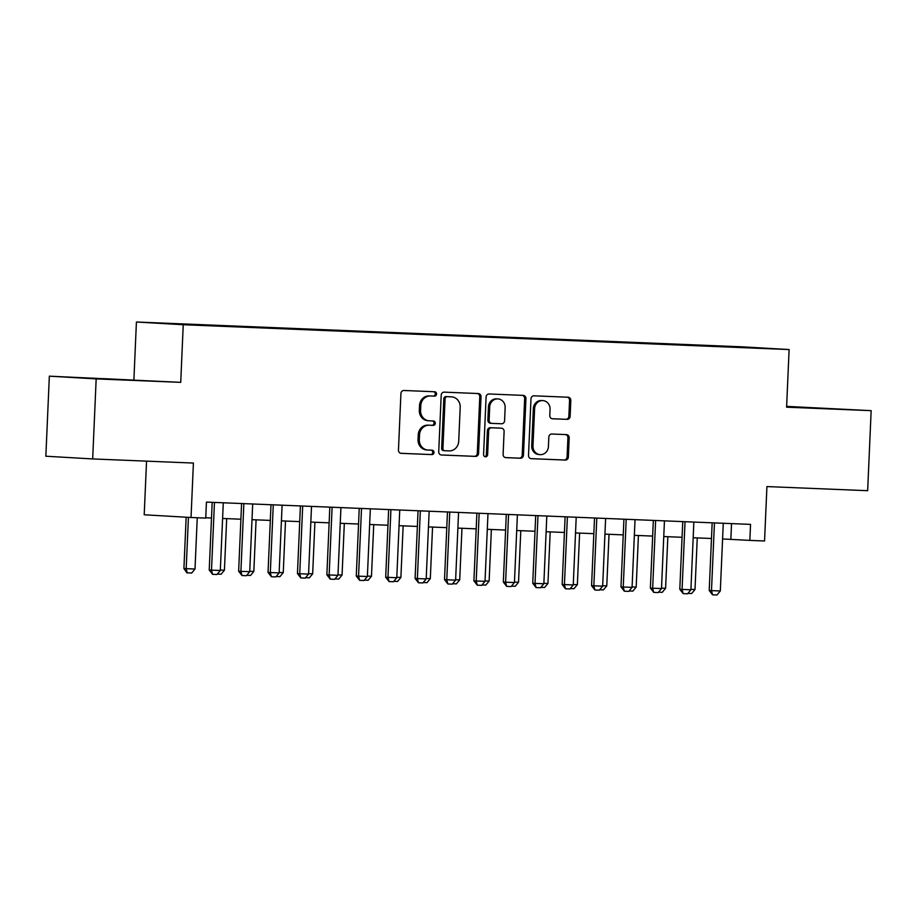 <?xml version="1.0" encoding="UTF-8"?>
<svg xmlns="http://www.w3.org/2000/svg" width="917" height="917" viewBox="0 0 917 917"><rect width="100%" height="100%" fill="white"/><g stroke="black" fill="none" stroke-linecap="round" stroke-linejoin="round"><path stroke-width="1.38" d="M436.549 394.035A2.201 2.017 93.3 0 0 434.624 391.754L403.95 390.493A3.141 2.889 93.3 0 0 400.924 393.519L398.459 450.087A3.141 2.889 93.3 0 0 401.165 453.342L431.884 454.603A2.201 2.017 93.3 0 0 434.005 452.482A2.201 2.017 93.3 0 0 432.079 450.201L428.101 450.041A10.064 9.25 93.3 0 1 427.964 450.029A10.064 9.25 93.3 0 1 419.31 439.61L419.516 434.887A10.064 9.25 93.3 0 1 429.19 425.213L433.156 425.373A2.201 2.017 93.3 0 0 435.277 423.264A2.201 2.017 93.3 0 0 433.351 420.972L429.385 420.811A10.064 9.25 93.3 0 1 429.236 420.811A10.064 9.25 93.3 0 1 420.582 410.38L420.788 405.669A10.064 9.25 93.3 0 1 430.463 395.984L434.44 396.144A2.201 2.017 93.3 0 0 436.549 394.035M429.087 420.8L428.113 420.743A10.064 9.25 93.3 0 1 427.975 420.731A10.064 9.25 93.3 0 1 419.321 410.3L419.527 405.589A10.064 9.25 93.3 0 1 429.202 395.915L433.168 396.075A2.201 2.017 93.3 0 0 433.638 391.708M400.867 453.307L430.612 454.534A2.201 2.017 93.3 0 0 431.093 450.167M427.815 450.029L426.841 449.972A10.064 9.25 93.3 0 1 426.692 449.96A10.064 9.25 93.3 0 1 418.037 439.53L418.244 434.818A10.064 9.25 93.3 0 1 427.918 425.144L431.896 425.305A2.201 2.017 93.3 0 0 432.365 420.937M801.401 407.251L830 408.615L801.401 407.251M102.887 378.629L131.486 379.993L102.887 378.629M721.92 346.053L736.213 346.729L721.92 346.053M567.107 419.378A3.141 2.889 93.3 0 0 570.133 416.352L570.821 400.477A3.141 2.889 93.3 0 0 568.07 397.221L534.003 395.823A3.141 2.889 93.3 0 0 530.989 398.849L528.513 455.417A3.141 2.889 93.3 0 0 531.264 458.672L565.331 460.07A3.141 2.889 93.3 0 0 568.357 457.044L569.193 437.879A3.141 2.889 93.3 0 0 566.442 434.612L551.862 434.016A3.141 2.889 93.3 0 0 548.836 437.042L548.423 446.545A8.413 7.726 93.3 0 1 540.216 454.637A8.413 7.726 93.3 0 1 532.983 445.914L534.6 408.673A8.413 7.726 93.3 0 1 542.818 400.591A8.413 7.726 93.3 0 1 550.051 409.314L549.776 415.516A3.141 2.889 93.3 0 0 552.527 418.782L565.835 419.298A3.141 2.889 93.3 0 0 568.861 416.272L569.56 400.408A3.141 2.889 93.3 0 0 567.142 397.176M96.17 378.893L180.729 382.355L49.346 376.165L96.17 378.893L92.674 458.936L193.407 463.062L191.034 517.497L205.74 518.094L206.44 502.092L750.542 524.386L749.842 540.388L764.549 540.996L766.921 486.572L867.654 490.698L871.15 410.656L786.626 406.38M180.729 382.355L183.24 324.721L789.113 349.549L786.591 407.182L871.15 410.656M481.035 396.797A3.141 2.889 93.3 0 0 478.296 393.542L444.229 392.144A3.141 2.889 93.3 0 0 441.203 395.17L438.727 451.737A3.141 2.889 93.3 0 0 441.478 454.992L475.545 456.391A3.141 2.889 93.3 0 0 478.571 453.365L481.035 396.797L479.774 396.729A3.141 2.889 93.3 0 0 477.367 393.496M489.116 393.978L523.183 395.376A3.141 2.889 93.3 0 0 523.183 395.376A3.141 2.889 93.3 0 1 525.934 398.643L523.458 455.21A3.141 2.889 93.3 0 1 520.443 458.236L505.863 457.64A3.141 2.889 93.3 0 0 505.863 457.64A3.141 2.889 93.3 0 1 503.112 454.373L504.109 431.437A3.141 2.889 93.3 0 0 501.358 428.17L491.695 427.78A3.141 2.889 93.3 0 0 488.669 430.795L487.626 454.683A2.201 2.017 93.3 0 1 485.471 456.804A2.201 2.017 93.3 0 1 483.58 454.523L486.09 397.004A3.141 2.889 93.3 0 1 489.116 393.978M92.674 458.936L45.85 456.219L49.346 376.165M167.845 323.483L153.999 322.818L167.845 323.483M183.24 324.721L136.415 322.005L742.289 346.832L789.113 349.549M703.075 345.938L703.098 345.308L194.438 324.95M703.098 345.308L740.053 347.463L194.324 324.618M146.548 461.148L144.21 514.769L191.034 517.497M133.905 379.638L136.415 322.005M722.585 538.955L749.842 540.388M205.752 517.773L211.495 518.002M222.59 518.46L240.907 519.217M252.003 519.664L270.32 520.42M281.416 520.867L299.721 521.624M310.829 522.082L329.134 522.828M340.241 523.286L358.547 524.031M369.654 524.49L387.96 525.235M399.067 525.693L417.373 526.438M428.468 526.897L446.785 527.653M457.881 528.1L476.187 528.857M487.294 529.304L505.599 530.06M516.707 530.519L535.012 531.264M546.119 531.722L564.425 532.468M575.532 532.926L593.838 533.671M604.933 534.13L623.251 534.886M634.346 535.333L652.663 536.09M663.759 536.537L682.065 537.293M693.172 537.752L711.477 538.497M731.537 523.607L730.86 539.288M441.146 454.958L474.284 456.322A3.141 2.889 93.3 0 0 477.31 453.296L479.774 396.729M447.209 396.671A2.201 2.017 93.3 0 0 445.089 398.792L442.922 448.447A2.201 2.017 93.3 0 0 444.848 450.728L449.032 450.9A10.064 9.25 93.3 0 0 458.718 441.226L460.196 407.274A10.064 9.25 93.3 0 0 451.542 396.855A10.064 9.25 93.3 0 0 451.393 396.843L445.949 396.603A2.201 2.017 93.3 0 0 443.828 398.712L445.089 398.792M443.553 450.648L443.587 450.66A2.201 2.017 93.3 0 1 441.662 448.367L443.828 398.712M450.419 396.786A10.064 9.25 93.3 0 0 450.27 396.774A10.064 9.25 93.3 0 0 450.132 396.774L451.393 396.843M445.949 396.603L450.132 396.774M505.519 457.594L519.171 458.156A3.141 2.889 93.3 0 0 522.197 455.13L524.662 398.563A3.141 2.889 93.3 0 0 522.254 395.342M501.404 428.17L500.143 428.101A3.141 2.889 93.3 0 0 500.097 428.101L490.423 427.7A3.141 2.889 93.3 0 0 487.397 430.726L486.354 454.614L487.626 454.683M484.852 456.655A2.201 2.017 93.3 0 0 486.354 454.614M505.152 407.629A8.413 7.726 93.3 0 0 497.92 398.906A8.413 7.726 93.3 0 0 489.701 406.999L489.128 420.112A3.141 2.889 93.3 0 0 491.879 423.379L501.553 423.769A3.141 2.889 93.3 0 0 504.579 420.743L505.152 407.629M497.92 398.906L496.647 398.838A8.413 7.726 93.3 0 0 488.44 406.919L489.701 406.999M491.787 423.367L490.618 423.299A3.141 2.889 93.3 0 0 490.618 423.299A3.141 2.889 93.3 0 1 487.867 420.043L488.44 406.919M552.194 418.737L565.835 419.298M542.818 400.591L541.546 400.523A8.413 7.726 93.3 0 0 533.339 408.604L534.6 408.673M540.216 454.637L538.944 454.557A8.413 7.726 93.3 0 1 531.711 445.845L533.339 408.604M530.932 458.638L564.058 460.002A3.141 2.889 93.3 0 0 567.084 456.975L567.921 437.799A3.141 2.889 93.3 0 0 565.514 434.578M186.151 517.211L183.916 568.529L186.185 568.655L195.012 569.021L197.247 517.75M195.012 569.021L191.676 573.033L186.885 572.838L183.916 568.529M188.432 517.337L186.185 568.655L187.263 572.85M223.278 502.78L220.321 570.489L216.985 574.512L212.572 574.329L211.506 570.133L209.225 569.996L212.182 502.321M220.321 570.489L211.506 570.133L214.452 502.413M212.572 574.329L209.225 569.996M220.344 570.053L224.424 570.225L226.682 518.632M224.424 570.225L221.089 574.237L217.34 574.088M249.756 571.268L253.837 571.429L256.084 519.836M253.837 571.429L250.501 575.452L246.742 575.291M279.169 572.472L283.25 572.632L285.496 521.039M283.25 572.632L279.914 576.655L276.155 576.495M308.57 573.675L312.663 573.836L314.909 522.243M312.663 573.836L309.316 577.859L305.567 577.699M252.691 503.983L249.733 571.692L246.398 575.716L241.985 575.532L240.907 571.337L238.638 571.199L241.584 503.525M249.733 571.692L240.907 571.337L243.865 503.616M241.985 575.532L238.638 571.199M282.104 505.187L279.146 572.896L275.811 576.919L271.398 576.736L270.32 572.54L268.039 572.403L270.996 504.728M279.146 572.896L270.32 572.54L273.277 504.831M271.398 576.736L268.039 572.403M311.516 506.39L308.559 574.111L305.223 578.123L300.81 577.939L299.733 573.744L297.452 573.606L300.409 505.943M308.559 574.111L299.733 573.744L302.69 506.035M300.81 577.939L297.452 573.606M340.929 507.594L337.972 575.314L334.636 579.326L330.223 579.143L329.146 574.948L326.865 574.821L329.822 507.147M337.972 575.314L329.146 574.948L332.103 507.239M330.223 579.143L326.865 574.821M337.983 574.879L342.064 575.051L344.322 523.447M342.064 575.051L338.728 579.063L334.98 578.914M370.33 508.809L367.385 576.518L364.038 580.53L359.636 580.358L358.558 576.151L356.277 576.025L359.235 508.35M367.385 576.518L358.558 576.151L361.516 508.442M359.636 580.358L356.277 576.025M367.396 576.082L371.477 576.254L373.735 524.65M371.477 576.254L368.141 580.266L364.393 580.117M399.743 510.012L396.786 577.721L393.45 581.733L389.037 581.561L387.971 577.355L385.69 577.229L388.648 509.554M396.786 577.721L387.971 577.355L390.929 509.646M389.037 581.561L385.69 577.229M396.809 577.286L400.889 577.458L403.148 525.865M400.889 577.458L397.554 581.47L393.806 581.321M429.156 511.216L426.199 578.925L422.863 582.948L418.45 582.765L417.373 578.57L415.103 578.432L418.049 510.758M426.199 578.925L417.373 578.57L420.33 510.849M418.45 582.765L415.103 578.432M426.222 578.489L430.302 578.661L432.549 527.069M430.302 578.661L426.967 582.673L423.218 582.524M458.569 512.42L455.611 580.129L452.276 584.152L447.863 583.969L446.785 579.773L444.516 579.636L447.462 511.961M455.611 580.129L446.785 579.773L449.743 512.053M447.863 583.969L444.516 579.636M455.634 579.704L459.715 579.865L461.962 528.272M459.715 579.865L456.379 583.888L452.62 583.728M487.982 513.623L485.024 581.332L481.689 585.355L477.276 585.172L476.198 580.977L473.917 580.839L476.874 513.165M485.024 581.332L476.198 580.977L479.155 513.268M477.276 585.172L473.917 580.839M485.047 580.908L489.128 581.069L491.374 529.476M489.128 581.069L485.792 585.092L482.033 584.931M517.394 514.827L514.437 582.547L511.101 586.559L506.688 586.376L505.611 582.18L503.33 582.054L506.287 514.38M514.437 582.547L505.611 582.18L508.568 514.471M506.688 586.376L503.33 582.054M514.448 582.112L518.529 582.272L520.787 530.679M518.529 582.272L515.194 586.295L511.445 586.135M546.807 516.03L543.85 583.751L540.503 587.763L536.101 587.579L535.024 583.384L532.743 583.258L535.7 515.583M543.85 583.751L535.024 583.384L537.981 515.675M536.101 587.579L532.743 583.258M543.861 583.315L547.942 583.487L550.2 531.883M547.942 583.487L544.606 587.499L540.858 587.35M576.208 517.245L573.251 584.954L569.915 588.966L565.502 588.794L564.436 584.587L562.155 584.461L565.113 516.787M573.251 584.954L564.436 584.587L567.394 516.879M565.502 588.794L562.155 584.461M573.274 584.519L577.355 584.691L579.613 533.086M577.355 584.691L574.019 588.703L570.271 588.554M605.621 518.449L602.664 586.158L599.328 590.181L594.915 589.998L593.849 585.803L591.568 585.665L594.525 517.99M602.664 586.158L593.849 585.803L596.795 518.082M594.915 589.998L591.568 585.665M602.687 585.722L606.767 585.894L609.026 534.302M606.767 585.894L603.432 589.906L599.684 589.757M635.034 519.652L632.077 587.361L628.741 591.385L624.328 591.201L623.251 587.006L620.981 586.869L623.927 519.194M632.077 587.361L623.251 587.006L626.208 519.286M624.328 591.201L620.981 586.869M632.1 586.926L636.18 587.098L638.427 535.505M636.18 587.098L632.845 591.11L629.085 590.961M664.447 520.856L661.489 588.565L658.154 592.588L653.741 592.405L652.663 588.21L650.382 588.072L653.34 520.398M661.489 588.565L652.663 588.21L655.621 520.501M653.741 592.405L650.382 588.072M661.512 588.141L665.593 588.301L667.84 536.709M665.593 588.301L662.257 592.325L658.498 592.164M693.86 522.06L690.902 589.78L687.567 593.792L683.154 593.608L682.076 589.413L679.795 589.276L682.752 521.613M690.902 589.78L682.076 589.413L685.033 521.704M683.154 593.608L679.795 589.276M690.914 589.344L695.006 589.505L697.252 537.912M695.006 589.505L691.659 593.528L687.91 593.368M723.272 523.263L720.315 590.984L716.979 594.995L712.566 594.812L711.489 590.617L709.208 590.491L712.165 522.816M720.315 590.984L711.489 590.617L714.446 522.908M712.566 594.812L709.208 590.491M429.202 395.915L430.463 395.984M419.527 405.589L420.788 405.669M419.321 410.3L420.582 410.38M431.896 425.305L433.156 425.373M427.918 425.144L429.19 425.213M418.244 434.818L419.516 434.887M418.037 439.53L419.31 439.61M430.612 454.534L431.884 454.603M433.168 396.075L434.44 396.144M477.31 453.296L478.571 453.365M474.284 456.322L475.545 456.391M441.662 448.367L442.922 448.447M524.662 398.563L525.934 398.643M522.197 455.13L523.458 455.21M519.171 458.156L520.443 458.236M500.097 428.101L501.358 428.17M490.423 427.7L491.695 427.78M487.397 430.726L488.669 430.795M487.867 420.043L489.128 420.112M531.711 445.845L532.983 445.914M567.921 437.799L569.193 437.879M567.084 456.975L568.357 457.044M564.058 460.002L565.331 460.07M569.56 400.408L570.821 400.477M568.861 416.272L570.133 416.352M427.975 420.731L429.236 420.811M426.692 449.96L427.964 450.029M450.27 396.774L451.542 396.855M490.572 423.299L491.833 423.367"/></g></svg>
